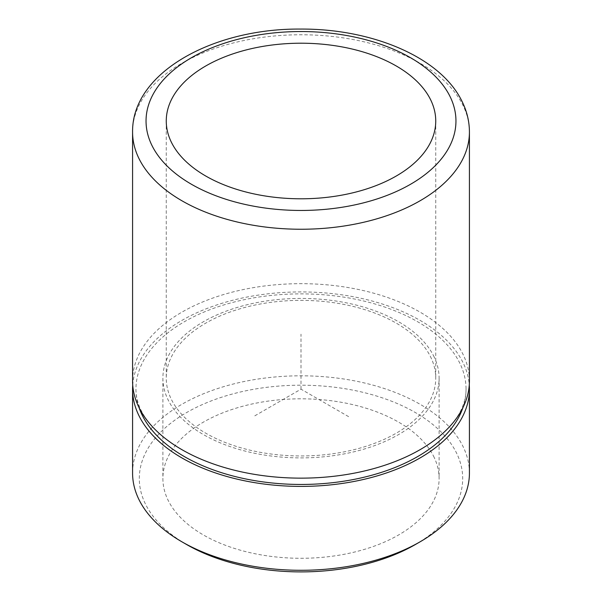 <?xml version="1.0" encoding="UTF-8"?>
<svg xmlns="http://www.w3.org/2000/svg" width="602" height="602" viewBox="0 0 602 602"><rect width="100%" height="100%" fill="white"/><g stroke="black" fill="none" stroke-linecap="round" stroke-linejoin="round"><path stroke-width="0.45" stroke-dasharray="3.01 2.26" d="M415.335 544.554A161.69 93.348 0 0 0 456.15 452.268A161.69 93.348 0 0 0 255.481 388.975A161.69 93.348 0 0 0 145.85 504.83A161.69 93.348 0 0 0 186.665 544.554M469.425 473.052A168.425 97.238 0 0 0 462.614 445.676A168.425 97.238 0 0 0 277.048 376.799A168.425 97.238 0 0 0 132.575 473.052M132.726 385.039A168.425 97.238 180 0 1 280.592 292.64A168.425 97.238 180 0 1 462.614 361.787A168.425 97.238 180 0 1 469.274 385.039M132.575 380.915A168.425 97.238 180 0 1 277.048 284.663A168.425 97.238 180 0 1 462.614 353.532A168.425 97.238 180 0 1 469.425 380.915M139.107 407.727A165.053 95.297 180 0 1 135.947 389.163A165.053 95.297 180 0 1 277.53 294.837A165.053 95.297 180 0 1 459.379 362.336A165.053 95.297 180 0 1 466.053 389.163A165.053 95.297 180 0 1 462.893 407.727M430.287 356.264A134.743 77.793 180 0 1 435.743 378.161A134.743 77.793 180 0 1 320.159 455.165A134.743 77.793 180 0 1 171.713 400.067A134.743 77.793 180 0 1 166.257 378.161A134.743 77.793 180 0 1 281.841 301.158A134.743 77.793 180 0 1 430.287 356.264M433.523 456.105A138.106 79.735 180 0 1 439.106 478.552A138.106 79.735 180 0 1 320.64 557.475A138.106 79.735 180 0 1 168.477 500.999A138.106 79.735 180 0 1 162.894 478.552A138.106 79.735 180 0 1 281.36 399.623A138.106 79.735 180 0 1 433.523 456.105M433.523 355.714A138.106 79.735 180 0 1 439.106 378.161A138.106 79.735 180 0 1 320.64 457.084A138.106 79.735 180 0 1 168.477 400.608A138.106 79.735 180 0 1 162.894 378.161A138.106 79.735 180 0 1 281.36 299.239A138.106 79.735 180 0 1 433.523 355.714M348.641 416.667L301 389.163L253.359 416.667M301 389.163L301 334.155M132.575 132.004A168.425 97.238 180 0 1 277.048 35.751A168.425 97.238 180 0 1 462.614 104.628A168.425 97.238 180 0 1 469.425 132.004M135.947 389.163C135.901 396.357 137.745 403.671 141.478 411.098C145.112 418.345 150.688 425.471 158.213 432.477M443.787 432.477C452.538 424.29 458.671 415.99 462.17 407.569C464.782 401.353 466.076 395.221 466.053 389.163M435.743 121.002L435.743 378.161M166.257 121.002L166.257 378.161M439.106 378.161L439.106 478.552M162.894 378.161L162.894 478.552"/><path stroke-width="0.9" d="M132.575 389.163L132.575 473.052A168.425 97.238 0 0 0 139.386 500.428A168.425 97.238 0 0 0 181.902 541.808L186.665 544.554A161.69 93.348 0 0 0 415.335 544.554L420.098 541.808A168.425 97.238 0 0 0 469.425 473.052L469.425 389.163A168.425 97.238 180 0 1 324.952 485.415A168.425 97.238 180 0 1 139.386 416.539A168.425 97.238 180 0 1 132.575 389.163A168.425 97.238 180 0 1 132.726 385.039M181.902 541.808A168.425 97.238 0 0 0 420.098 541.808M469.274 385.039A168.425 97.238 180 0 1 469.425 389.163M469.425 132.004L469.425 380.915A168.425 97.238 180 0 1 443.787 432.477A168.425 97.238 180 0 1 158.213 432.477A168.425 97.238 180 0 1 139.386 408.291A168.425 97.238 180 0 1 132.575 380.915L132.575 132.004C131.876 72.586 212.973 28.362 300.36 29.069C371.637 28.587 439.949 56.829 461.696 100.715C466.806 110.745 469.379 121.175 469.425 132.004A168.425 97.238 180 0 1 324.952 228.256A168.425 97.238 180 0 1 139.386 159.38A168.425 97.238 180 0 1 132.575 132.004M462.893 407.727A165.053 95.297 180 0 1 308.367 484.362A165.053 95.297 180 0 1 142.621 415.99A165.053 95.297 180 0 1 139.107 407.727M430.287 99.097A134.743 77.793 180 0 1 435.743 121.002A134.743 77.793 180 0 1 320.159 198.005A134.743 77.793 180 0 1 171.713 142.9A134.743 77.793 180 0 1 166.257 121.002A134.743 77.793 180 0 1 281.841 43.999A134.743 77.793 180 0 1 430.287 99.097M449.686 95.816A154.947 89.457 180 0 1 344.622 206.84A154.947 89.457 180 0 1 152.314 146.188A154.947 89.457 180 0 1 257.378 35.157A154.947 89.457 180 0 1 449.686 95.816"/></g></svg>
